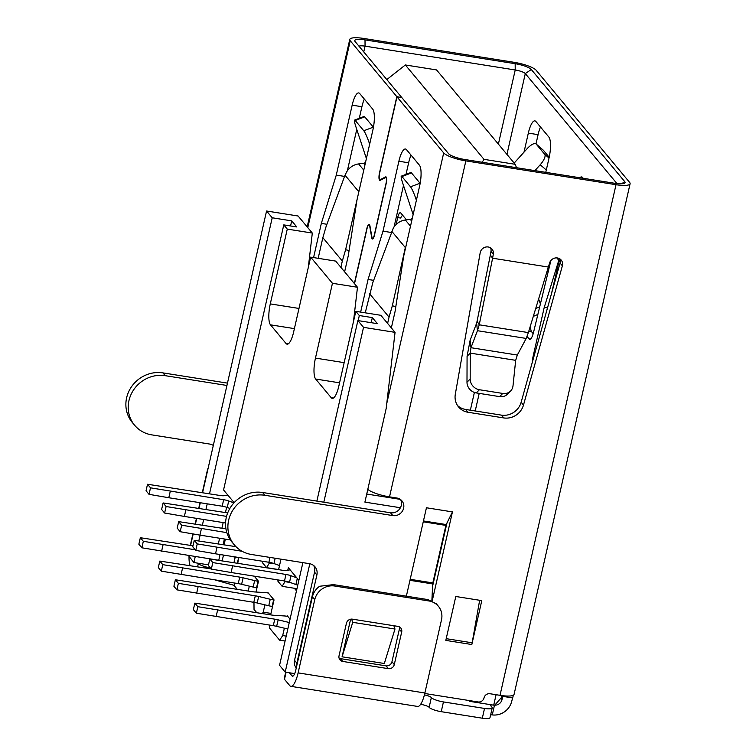 <?xml version="1.0" encoding="UTF-8"?>
<svg xmlns="http://www.w3.org/2000/svg" width="756" height="756" viewBox="0 0 756 756"><rect width="100%" height="100%" fill="white"/><g stroke="black" fill="none" stroke-linecap="round" stroke-linejoin="round"><path stroke-width="1.13" d="M400.255 499.357L366.736 494.046M400.396 507.739L364.902 502.116L386.184 408.448L395.057 332.347L380.844 315.299L355.811 311.33L338.82 386.127A17.114 4.706 -81 0 1 332.243 398.365A17.114 4.706 -81 0 1 331.232 397.722L315.658 379.03L339.576 382.829M484.001 159.346L515.205 164.298L436.552 69.921L405.348 64.969L484.001 159.346L482.196 162.266M516.528 167.709L515.205 164.298M386.807 79.578L405.348 64.969M288.234 343.867L286.061 343.526L270.487 324.834A17.114 4.706 99 0 1 270.289 303.903L287.28 229.096L283.774 224.891L223.559 489.964L234.143 502.664M286.061 343.526A17.114 4.706 -81 0 0 287.072 344.169A17.114 4.706 -81 0 0 293.649 331.931L310.65 257.125L332.451 283.292L357.484 287.261L335.673 261.094L310.65 257.125M353.468 321.64L357.484 287.261M344.16 362.653L315.46 358.098A17.114 4.706 -81 0 0 315.658 379.03M395.057 332.347L363.532 327.348L323.804 502.201M309.818 563.749L285.201 672.103L294.689 673.605M501.823 695.596L501.37 697.618L494.944 704.961L493.706 705.168L469.816 701.379L469.268 700.566M493.706 705.168L496.087 694.707M208.505 564.855L193.886 562.54L188.32 555.433M190.597 545.407L193.196 533.953M195.445 524.05L196.73 518.389M199.008 508.363L200.293 502.74M202.57 492.714L266.566 211.009L298.1 216.008L312.313 233.065L308.306 267.444M469.816 701.379L469.117 700.538M269.731 562.417L266.566 567.643L262.36 562.596L262.341 561.236M278.595 569.646L280.977 559.166M285.305 581.109L282.139 586.325L277.934 581.279L277.915 579.928M298.866 580.324L288.348 567.709L287.771 570.241M358.164 320.62L359.317 315.535L355.811 311.33M315.46 358.098L332.451 283.292M359.317 315.535L372.321 317.596L377.386 323.662L357.881 320.572L363.532 327.348M285.201 672.103L279.559 665.327L302.882 562.644M357.881 320.572L316.868 501.096M193.886 562.54L195.256 556.539M198.79 540.975L200.113 535.144M202.391 525.118L203.666 519.495M205.944 509.468L207.229 503.836M209.506 493.81L272.217 217.785L266.566 211.009M272.217 217.785L291.721 220.875L296.777 226.951L283.774 224.891M287.28 229.096L312.313 233.065M372.321 317.596L371.168 322.68M396.116 224.494L397.694 217.577A6.842 1.881 99 0 1 400.321 212.682A6.842 1.881 99 0 1 400.727 212.937L406.482 219.845M291.721 220.875L290.559 225.968M226.649 507.285L225.449 512.559M223.171 522.585L221.895 528.217M219.618 538.244L218.333 543.866M397.694 217.577L400.538 218.03L402.551 215.129M223.114 544.622L224.4 539M285.173 581.695L290.247 582.498M269.599 563.003L274.674 563.806M282.139 586.325L296.966 588.678M266.566 567.643L278.614 569.552M296.768 577.811L291.022 575.741A6.842 1.54 12.8 0 0 285.966 574.465L212.814 562.587L209.828 559.005L282.46 570.26A6.842 1.54 12.8 0 0 286.6 570.44L290.124 569.844M209.828 559.005L208.354 565.516L211.34 569.098L212.814 562.587M232.574 565.998L231.1 572.5L211.34 569.098M285.966 574.465L284.492 580.967L231.1 572.5M284.492 580.967A6.842 1.54 -167.2 0 1 289.539 582.243L295.898 584.53L297.288 578.425M297.779 585.125A6.842 1.54 -167.2 0 1 295.898 584.53M242.128 551.294L197.24 543.904L194.254 540.323L235.966 546.664M194.254 540.323L192.78 546.824L195.766 550.406L197.24 543.904M217 547.306L215.526 553.808L195.766 550.406M270.015 557.427L268.909 562.275L215.526 553.808M268.909 562.275A6.842 1.54 -167.2 0 1 273.965 563.551L279.522 565.554M226.857 532.649L181.667 525.212L178.681 521.631L225.949 528.86M178.681 521.631L177.206 528.132L180.183 531.714L181.667 525.212M201.427 528.614L199.953 535.125L180.183 531.714M230.382 539.945L199.953 535.125M226.554 516.386L166.093 506.52L163.107 502.938L227.688 512.918M163.107 502.938L161.623 509.45L164.61 513.031L166.093 506.52M185.853 509.931L184.369 516.433L164.61 513.031M225.571 522.963L184.369 516.433M233.954 502.872L228.718 500.982A6.842 1.54 12.8 0 0 223.663 499.707L150.51 487.837L147.524 484.256L220.157 495.501A6.842 1.54 12.8 0 0 224.296 495.681L227.83 495.085M147.524 484.256L146.05 490.757L149.036 494.339L150.51 487.837M170.28 491.239L168.796 497.741L149.036 494.339M223.663 499.707L222.188 506.208L168.796 497.741M222.188 506.208A6.842 1.54 -167.2 0 1 227.235 507.484L229.862 508.429M267.605 592.902L267.728 592.335L274.041 599.905L270.639 614.874M254.252 576.176L258.467 581.222L256.01 592.033M287.072 616.263L287.204 615.705L290.049 619.126M238.679 557.484L237.79 563.173M224.078 544.774L225.354 539.151M234.54 583.046L234.568 586.07L237.261 589.302M248.204 591.041L249.319 586.146M253.969 602.343L254.035 609.43L256.728 612.662M262.323 613.551L263.22 612.18L264.893 604.838M269.58 625.089L269.608 628.123L279.654 640.181L282.697 635.541L284.36 628.198M294.349 588.262L296.484 590.833M286.193 636.098L282.697 635.541M270.969 613.409L263.22 612.18M285.078 641.031L279.654 640.181M420.591 704.365A6.842 1.54 -167.2 0 1 421.083 704.431A6.842 1.54 -167.2 0 1 429.134 707.332A10.272 2.306 12.8 0 0 441.23 711.679L482.319 718.2A10.272 2.306 12.8 0 0 489.992 717.671L492.213 707.918A10.272 2.306 12.8 0 0 491.948 707.181L490.776 705.783A5.131 1.153 12.8 0 1 490.644 705.424A5.131 1.153 12.8 0 1 492.354 704.961M296.654 666.206A10.272 9.601 -39.8 0 1 296.862 663.106L316.887 574.966A10.272 9.601 140.2 0 0 315.025 566.849A10.272 9.601 140.2 0 0 309.355 563.664L251.502 554.488A31.147 29.115 -39.8 0 1 234.294 544.84L231.96 542.033A31.147 29.115 -39.8 0 1 226.309 517.397A31.147 29.115 -39.8 0 1 262.615 492.496L390.512 512.776L392.846 515.583A9.242 8.637 140.2 0 0 402.438 511.065A9.242 8.637 140.2 0 0 401.946 500.888A9.242 8.637 140.2 0 0 396.834 498.015L389.529 496.862A18.824 4.234 -167.2 0 1 367.803 489.34M234.294 544.84A31.147 29.115 -39.8 0 1 228.643 520.204A31.147 29.115 -39.8 0 1 264.95 495.293L392.846 515.583M488.225 246.985A6.842 6.398 140.2 0 0 480.183 252.787L455.31 394.245A17.114 15.999 140.2 0 0 458.58 406.964A17.114 15.999 140.2 0 0 468.03 412.266L503.742 417.926A17.114 15.999 140.2 0 0 523.483 405.055L562.379 265.829A6.842 6.398 140.2 0 0 554.677 258.108A6.842 6.398 140.2 0 0 549.546 263.116L528.368 332.593L479.247 324.806L477.093 321.196L490.351 255.018L492.591 258.212L493.318 254.196A6.842 6.398 140.2 0 0 488.225 246.985M481.789 600.614L455.792 596.493L445.813 640.398L471.82 644.528L481.789 600.614M423.454 520.941L446.191 524.551L452.447 511.897L426.441 507.767L406.359 596.172M446.947 523.029L432.583 586.221L432.697 583.934L409.96 580.324M431.874 600.689L432.583 586.221M432.234 600.85L452.447 511.897M351.625 619.098L352.731 622.33L394.982 629.03L384.331 663.503L342.071 656.803L350.614 619.202M510.546 391.069L507.37 394.245A10.272 9.233 -135 0 1 499.593 396.616L502.768 393.441A10.272 9.233 45 0 0 510.546 391.069A10.272 9.233 45 0 0 513.003 385.825L515.677 360.329L517.321 355.055L470.969 347.703L470.147 340.181L476.62 323.19L477.442 330.703L479.247 324.796L492.591 258.212L548.469 267.076M354.517 283.708L367.029 228.605A5.16 1.417 99 0 1 369.004 224.957A5.16 1.417 99 0 1 369.703 226.176L371.754 237.781A5.16 1.417 -81 0 0 372.443 239A5.16 1.417 -81 0 0 374.418 235.352L386.24 183.311A5.16 1.417 -81 0 0 385.872 176.847A5.16 1.417 -81 0 0 385.588 176.895L380.268 179.654A5.16 1.417 99 0 1 379.985 179.701A5.16 1.417 99 0 1 379.616 173.237L396.966 96.844L443.696 152.91A18.824 4.234 12.8 0 0 465.857 160.886L616.017 184.7A18.824 4.234 12.8 0 0 630.098 183.736L514.08 694.358A18.824 4.234 -167.2 0 1 514.08 694.358A18.824 4.234 -167.2 0 1 500.009 695.331L490.02 693.743A5.131 4.801 140.2 0 0 484.038 697.854A5.131 4.801 -39.8 0 1 478.057 701.955L424.759 693.498M499.593 396.616L476.242 392.912A10.272 9.233 -135 0 1 466.991 382.205L467.076 356.293L470.251 353.118L515.677 360.329M502.768 393.441L479.417 389.737L476.242 392.912M466.991 382.205L470.175 379.039A10.272 9.233 45 0 0 479.417 389.737M470.175 379.039L470.251 353.118L470.969 347.703L477.442 330.703L526.195 338.442L517.321 355.055M289.387 672.764L291.986 675.873A8.562 2.353 -81 0 0 292.487 676.195A8.562 2.353 -81 0 0 295.776 670.081L312.398 596.9A17.114 15.999 -39.8 0 1 319.637 586.259L333.519 584.624L427.773 599.574L436.344 603.817L438.395 606.274A17.114 15.999 140.2 0 0 428.945 600.973L334.681 586.023A17.114 15.999 140.2 0 0 314.742 599.706L298.11 672.887A18.824 5.179 99 0 1 290.88 686.344A18.824 5.179 99 0 1 289.765 685.635L284.492 679.313L286.099 672.245M399.291 626.809A5.131 4.801 -39.8 0 1 399.348 629.228L401.682 632.025L394.292 664.552A5.131 4.801 -39.8 0 1 388.31 668.654L342.808 661.443A5.131 4.801 -39.8 0 1 339.038 655.792L346.428 623.265A5.131 4.801 -39.8 0 1 352.409 619.164L397.911 626.374A5.131 4.801 -39.8 0 1 401.682 632.025M342.808 661.443L340.465 658.637A5.131 4.801 -39.8 0 1 339.094 658.202M340.465 658.637L385.976 665.856L388.31 668.654M394.292 664.552L391.958 661.746A5.131 4.801 -39.8 0 1 385.976 665.856M391.958 661.746L399.348 629.228M537.866 314.449L533.349 316.358A10.272 1.134 -112.9 0 0 533.471 315.932M540.417 303.912L538.641 299.102M534.927 170.62L540.209 164.751A10.272 3.61 -49.2 0 0 544.726 154.328L536.165 144.046A10.272 3.61 -49.2 0 0 536.013 143.895A10.272 3.61 -49.2 0 0 526.97 148.866L514.184 163.069M549.206 157.248L543.441 150.331A10.272 3.61 -49.2 0 0 543.29 150.179A10.272 3.61 -49.2 0 0 543.12 150.057M470.147 340.181L467.076 356.293M413.126 214.609L402.655 182.933A10.272 1.266 69.2 0 1 401.341 176.139L410.867 172.519A10.272 1.266 69.2 0 1 411.481 172.926L420.043 183.207A10.272 1.266 69.2 0 1 420.156 183.349M401.341 176.139A10.272 1.266 69.2 0 1 401.956 176.545L410.517 186.826A10.272 1.266 69.2 0 1 415.894 198.819L416.376 200.293M373.436 127.282A10.272 1.266 -110.8 0 0 373.322 127.14L364.751 116.859A10.272 1.266 -110.8 0 0 364.146 116.452L354.621 120.072A10.272 1.266 -110.8 0 0 355.925 126.866L366.395 158.543M370.062 142.411L369.164 142.752A10.272 1.266 -110.8 0 0 363.787 130.76L355.225 120.478A10.272 1.266 -110.8 0 0 354.621 120.072M290.88 686.344L417.643 706.444A18.824 5.179 -81 0 0 424.872 692.987L441.504 619.807A17.114 15.999 140.2 0 0 438.395 606.274M202.287 492.666L207.267 470.752A17.114 15.999 -39.8 0 1 208.231 467.784M190.332 545.369A18.824 5.179 99 0 1 190.635 543.933L192.912 533.906M195.161 524.012L196.456 518.351M198.733 508.325L200.009 502.693M559.648 258.76A13.693 12.795 140.2 0 0 560.29 261.075M412.266 218.389A3.421 3.204 -39.8 0 1 410.253 219.353L411.661 221.045M365.535 162.323A3.421 3.204 -39.8 0 1 363.532 163.296L358.609 163.929L363.768 170.119M369.164 142.752L369.656 144.226M285.683 672.178L284.228 678.586A10.272 2.306 12.8 0 0 284.492 679.313M429.134 707.332L431.355 697.58A6.842 1.54 12.8 0 0 424.418 694.877M431.355 697.58A10.272 2.306 12.8 0 0 443.441 701.927L441.23 711.679M482.319 718.2L484.53 708.438L443.441 701.927M484.53 708.438A10.272 2.306 12.8 0 0 492.213 707.918M190.096 565.601A18.824 5.179 99 0 1 189.028 556.709M198.081 563.201L198.346 563.522A10.272 2.306 12.8 0 0 205.245 566.726L204.961 567.964M210.65 568.266L205.245 566.726M215.347 580.003L234.558 585.475M549.536 263.135L550.132 263.693M546.966 271.971L548.497 270.45M476.62 323.19L477.093 321.196M526.195 338.442L528.368 332.593M365.243 312.823L372.869 282.432L393.252 228.255A15.403 14.402 -39.8 0 1 405.339 219.996L410.253 219.353M406.492 244.141L405.622 247.637M359.761 188.074L358.599 191.504L345.01 175.194L346.522 172.188A15.403 14.402 -39.8 0 1 358.609 163.929M349.102 250.501L345.615 249.726L358.892 191.57M490.663 714.732A5.131 1.153 -167.2 0 1 491.816 714.845L492.269 714.911A17.114 15.999 140.2 0 0 511.755 701.152L513.4 695.189M494.027 705.093L494.49 705.14A6.842 6.398 140.2 0 0 502.003 699.612L502.74 696.361L512.492 697.901M559.128 260.688L551.493 293.649M391.731 231.26L405.329 247.571L392.336 305.793L395.823 306.567M296.22 668.124L294.727 665.393A10.272 9.601 -39.8 0 1 294.528 660.309L296.862 663.106M345.01 175.194L326.148 226.365L322.85 237.667L342.326 261.028L345.615 249.726M527.064 336.477L529.087 338.896A10.272 2.826 -81 0 0 529.691 339.283A10.272 2.826 -81 0 0 533.528 332.394L550.888 260.546M533.197 333.68L531.619 331.78A10.272 2.826 99 0 1 530.655 325.127M524.002 152.164L528.331 133.113L538.083 134.653A17.114 4.706 99 0 1 540.502 127.027M543.29 150.179L536.013 143.895L538.083 134.653M545.775 172.349L549.045 157.966A17.114 4.706 -81 0 0 548.847 137.034L535.919 121.518A17.114 4.706 -81 0 0 534.908 120.875A17.114 4.706 -81 0 0 528.331 133.113M533.887 356.643L533.074 356.511A8.212 2.259 -81 0 0 532.375 362.086M547.505 307.919L544.235 307.399L558.807 260.291M533.074 356.511L544.235 307.399M583.226 178.284L582.649 177.584A17.114 4.706 -81 0 0 581.629 176.942A17.114 4.706 -81 0 0 579.843 177.745M313.712 565.564A10.272 9.601 -39.8 0 1 314.553 572.169L294.528 660.309M400.614 499.612A9.242 8.637 -39.8 0 1 399.546 509.062A9.242 8.637 -39.8 0 1 390.512 512.776M490.323 254.999L490.975 251.398L493.318 254.196M490.625 247.892A6.842 6.398 -39.8 0 1 490.975 251.398M468.03 412.266L465.696 409.459A17.114 15.999 -39.8 0 1 457.493 405.49M465.696 409.459L501.408 415.129L503.742 417.926M523.483 405.055L521.149 402.249A17.114 15.999 -39.8 0 1 501.408 415.129M521.149 402.249L560.045 263.022L562.379 265.829M559.837 258.873A6.842 6.398 -39.8 0 1 560.045 263.022M391.287 232.479L382.999 231.166L368.068 279.465L373.644 280.344M368.068 279.465L360.65 312.096M369.58 293.734L389.047 317.095L392.336 305.793M389.047 317.095L387.611 323.417M391.353 327.906L395.01 311.793L403.723 256.019L419.608 186.089A17.114 4.706 -81 0 0 419.41 165.158L406.482 149.65A17.114 4.706 -81 0 0 405.462 149.008A17.114 4.706 -81 0 0 398.894 161.236L382.999 231.166M406.01 174.371L408.637 162.786A17.114 4.706 99 0 1 411.066 155.15M394.065 226.942L403.487 185.456M401.805 97.609L396.815 96.655L379.455 173.058A5.85 1.606 -81 0 0 379.881 180.382A5.85 1.606 -81 0 0 380.202 180.325L385.513 177.565A4.479 1.228 99 0 1 385.758 177.518A4.479 1.228 99 0 1 386.089 183.132L374.267 235.163A4.479 1.228 99 0 1 372.557 238.32A4.479 1.228 99 0 1 371.952 237.261L369.901 225.666A5.85 1.606 -81 0 0 369.117 224.286A5.85 1.606 -81 0 0 366.877 228.416L354.356 283.519M344.556 176.413L336.278 175.099L321.338 223.398L326.913 224.277M321.338 223.398L313.57 257.588M347.335 170.875L356.766 129.389M359.28 118.305L361.916 106.719A17.114 4.706 99 0 1 364.335 99.083M344.623 271.839L348.28 255.726L356.993 199.953L372.878 130.023A17.114 4.706 -81 0 0 372.68 109.091L359.752 93.583A17.114 4.706 -81 0 0 358.741 92.941A17.114 4.706 -81 0 0 352.164 105.169L336.278 175.099M342.326 261.028L340.89 267.35M318.163 258.325L322.85 237.667M616.972 183.595L525.297 73.597L506.945 154.385M630.098 183.736A18.824 4.234 12.8 0 0 629.616 182.394L536.155 70.261A18.824 4.234 12.8 0 0 513.995 62.294L363.834 38.471A18.824 4.234 12.8 0 0 349.763 39.444A18.824 4.234 12.8 0 0 350.245 40.777L396.815 96.655M396.966 96.844L401.842 97.618L448.573 153.685A13.693 3.081 -167.2 0 0 464.685 159.488L614.855 183.302A13.693 3.081 -167.2 0 0 624.569 183.207A13.693 3.081 -167.2 0 0 624.74 181.629L621.545 183.821M401.691 97.429L355.112 41.552A13.693 3.081 -167.2 0 1 354.97 41.353A13.693 3.081 -167.2 0 1 365.006 39.879L515.167 63.693A13.693 3.081 -167.2 0 1 531.279 69.495L624.74 181.629M365.006 39.879L365.063 46.154L515.223 69.977A8.562 1.928 -167.2 0 1 525.297 73.597L531.279 69.495M363.749 51.918L365.063 46.154A8.562 1.928 12.8 0 0 358.996 46.21M227.471 383.122L162.927 372.888L165.262 375.685L226.932 385.465M165.262 375.685A31.147 29.115 140.2 0 0 132.943 390.918A31.147 29.115 140.2 0 0 134.606 425.231A31.147 29.115 140.2 0 0 151.814 434.88L209.667 444.055A10.272 9.601 140.2 0 1 213.305 445.445M162.927 372.888A31.147 29.115 140.2 0 0 130.608 388.121A31.147 29.115 140.2 0 0 132.272 422.424L134.606 425.231M479.644 600.283L472.16 642.789A10.272 2.826 99 0 1 471.82 644.528M446.191 524.551L445.908 525.401L423.256 521.801M410.187 579.323L432.838 582.914L445.908 525.401M432.838 582.914L432.697 583.934M394.982 629.03L393.857 625.732M352.731 622.33L342.071 656.803M287.752 616.367L287.242 616.291A10.272 2.306 12.8 0 0 284.133 615.932L274.371 615.327A10.272 2.306 -167.2 0 1 271.253 614.968L194.85 603.118L193.375 609.629L196.362 613.21L273.285 625.675A10.272 2.306 -167.2 0 1 276.658 626.355L287.8 629.02M194.85 603.118L197.836 606.699L274.759 619.173A10.272 2.306 -167.2 0 1 278.142 619.844L289.283 622.519M216.121 616.612L217.596 610.111M196.362 613.21L197.836 606.699M211.226 568.956L159.809 561.075L158.335 567.576L161.311 571.158L238.234 583.632A10.272 2.306 -167.2 0 1 241.618 584.303L253.184 587.072A10.272 2.306 12.8 0 0 256.558 587.752L256.964 587.818M159.809 561.075L162.795 564.656L239.718 577.121A10.272 2.306 -167.2 0 1 243.092 577.801L254.659 580.57A10.272 2.306 12.8 0 0 258.032 581.241L258.439 581.307M181.081 574.56L182.555 568.058M161.311 571.158L162.795 564.656M268.285 593.006L267.775 592.931A10.272 2.306 12.8 0 0 264.657 592.572L254.895 591.967A10.272 2.306 -167.2 0 1 251.786 591.608L175.383 579.757L173.908 586.269L176.895 589.85L253.808 602.315A10.272 2.306 -167.2 0 1 257.191 602.995L268.758 605.764A10.272 2.306 12.8 0 0 272.132 606.435L272.538 606.501M175.383 579.757L178.369 583.339L255.292 595.813A10.272 2.306 -167.2 0 1 258.665 596.484L270.232 599.262A10.272 2.306 12.8 0 0 273.615 599.933L274.022 599.999M196.654 593.252L198.129 586.75M176.895 589.85L178.369 583.339M193.007 545.794L140.342 537.714L138.858 544.216L141.844 547.798L218.767 560.272A10.272 2.306 -167.2 0 1 219.901 560.461M140.342 537.714L143.328 541.296L195.256 549.801M231.723 556.378L235.192 557.21A10.272 2.306 12.8 0 0 238.565 557.881L238.972 557.947M161.604 551.2L163.088 544.698M141.844 547.798L143.328 541.296M470.355 410.206L474.39 392.44M298.989 308.448L270.289 303.903M270.487 324.834L294.405 328.624M333.405 398.062L331.232 397.722M289.539 582.243L291.022 575.741M273.965 563.551L275.175 558.24M227.235 507.484L228.718 500.982M264.95 495.293L262.615 492.496M500.009 695.331L616.017 184.7M389.529 496.862L465.857 160.886M427.773 599.574L428.945 600.973M333.519 584.624L334.681 586.023M535.768 308.467L539.718 306.794M544.726 154.328L549.026 158.042M543.441 150.331L536.165 144.046M411.481 172.926L401.956 176.545M410.517 186.826L420.043 183.207M364.751 116.859L355.225 120.478M363.787 130.76L373.322 127.14M312.398 596.9L314.742 599.706M298.11 672.887L424.872 692.987M540.209 164.751L546.304 170.015M416.792 198.478L415.894 198.819M364.94 164.978L363.532 163.296M291.986 675.873L293.073 676.053M198.346 563.522L197.599 566.792M405.339 219.996L410.499 226.186M492.269 714.911L494.49 705.14M502.003 699.612L500.841 698.213M529.087 338.896L530.391 339.104M528.756 331.326L531.619 331.78M314.553 572.169L316.887 574.966M386.118 176.98L385.588 176.895M380.268 179.654L381.204 179.796M408.637 162.786L398.894 161.236M502.74 696.361L502.882 695.728M361.916 106.719L352.164 105.169M443.696 152.91L386.76 403.506M515.167 63.693L515.223 69.977L498.384 144.112M307.786 227.641L350.245 40.777M446.21 638.669L472.16 642.789M278.142 619.844L276.658 626.355M274.759 619.173L273.285 625.675M258.032 581.241L256.558 587.752M253.184 587.072L254.659 580.57M243.092 577.801L241.618 584.303M239.718 577.121L238.234 583.632M273.615 599.933L272.132 606.435M268.758 605.764L270.232 599.262M258.665 596.484L257.191 602.995M255.292 595.813L253.808 602.315M238.565 557.881L237.384 563.107M233.973 562.568L235.192 557.21M223.483 555.074L222.179 560.791M220.072 554.535L218.767 560.272M479.209 393.385L475.222 410.971M560.243 262.02L556.813 257.9M369.75 225.08L369.004 224.957M381.062 179.871L379.985 179.701M386.458 177.632L385.758 177.518M373.256 238.433L372.557 238.32M349.763 39.444L307.172 226.894"/></g></svg>
